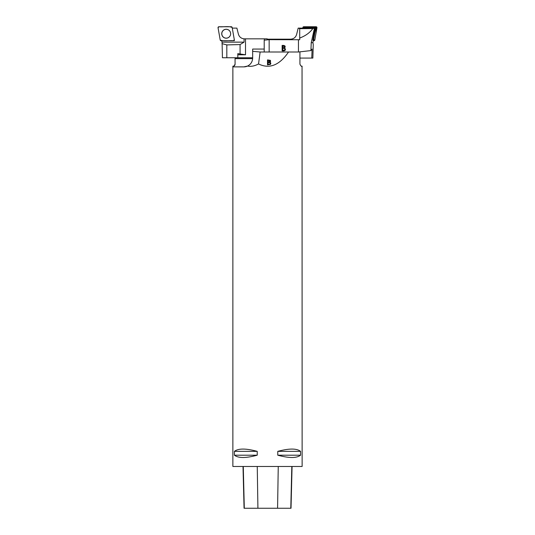 <?xml version="1.0" encoding="UTF-8"?>
<svg xmlns="http://www.w3.org/2000/svg" width="535" height="535" viewBox="0 0 535 535"><rect width="100%" height="100%" fill="white"/><g stroke="black" fill="none" stroke-linecap="round" stroke-linejoin="round"><path stroke-width="0.8" d="M221.757 40.713L222.065 42.439M233.808 40.633L234.43 40.633L234.31 39.964M252.66 57.753L222.433 57.753L222.085 42.138L244.074 42.138L244.074 38.834C241.158 38.5 239.272 36.942 238.396 34.146L236.898 28.121L232.27 28.121M267.306 39.864L267.219 38.841L244.074 38.834M245.511 38.841L245.511 54.784L237.814 53.64L237.814 57.753M237.814 54.784L245.511 54.784M264.337 38.841L264.337 40.172M221.971 43.623L226.82 44.913L240.068 44.566L240.068 53.64M240.068 44.566L244.074 42.138M267.747 39.536L267.273 39.49M229.595 36.574A4.42 4.414 90 0 1 222.527 36.159A4.42 4.414 90 0 1 224.947 29.492A4.42 4.414 90 0 1 229.595 36.574M234.31 39.69L232.157 27.472A0.869 0.869 -90 0 0 231.301 26.75L218.909 26.75A0.869 0.869 -90 0 0 218.053 27.773L220.206 39.991A0.869 0.869 -90 0 0 221.062 40.713L233.447 40.713A0.869 0.869 -90 0 0 234.31 39.69M222.761 30.863A4.467 4.461 -90 0 0 223.316 37.149A4.467 4.461 -90 0 0 229.595 36.601A4.467 4.461 -90 0 0 229.047 30.308A4.467 4.461 -90 0 0 222.761 30.863M314.841 28.77L312.861 40.072L313.236 40.633L312.881 42.673L311.236 42.673L314.333 28.77L313.851 28.121L314.306 28.121A0.548 0.548 -90 0 1 314.841 28.77L314.333 28.77M313.851 28.121L298.182 28.121L296.604 34.474C295.688 37.417 293.688 38.981 290.585 39.175L288.445 39.175L288.445 39.67M311.236 42.673L310.909 50.591L312.092 49.066L311.778 58.081L312.861 58.081L313.256 44.559L312.901 42.553M311.778 58.081L299.928 58.081M267.727 39.817L267.781 39.175L288.445 39.175M269.152 52.002L269.152 39.67L299.714 39.73L299.714 38.038C305.452 35.912 309.825 32.749 312.835 28.556L299.714 28.696L298.604 28.121M310.909 50.591L298.45 52.002L288.559 52.002M298.45 52.002L298.45 39.67M282.139 45.421C284.988 45.288 285.824 46.15 284.633 47.996C285.911 49.467 285.637 50.444 283.817 50.919L282.139 50.919L282.139 45.421M312.835 28.556L314.078 28.255M264.203 51.306L264.203 40.185L269.152 39.67M299.714 38.038L299.714 28.696M282.721 46.07L282.721 47.735C285.409 47.174 285.409 46.619 282.721 46.07M282.721 48.384L282.721 50.27L284.546 50.096C285.302 48.886 284.694 48.317 282.721 48.384M312.861 40.072L313.63 39.878L315.777 27.659L303.211 27.392L302.89 28.121M302.991 27.586L302.783 28.121L302.897 27.472A0.869 0.869 90 0 1 303.753 26.75L316.091 26.75A0.869 0.869 90 0 1 316.947 27.773L314.807 39.991A0.869 0.869 90 0 1 313.951 40.713L313.222 40.713L314.807 39.985L315.984 33.25L316.305 26.777L302.937 27.325M260.13 52.002L258.539 63.953C269.459 69.262 279.457 65.283 288.546 52.002L260.13 52.002L252.66 51.347L252.66 49.066L264.203 49.066M270.008 62.194L270.777 62.969L270.483 64.394L267.513 64.809L267.513 59.893L270.362 60.361L270.616 61.251L270.008 62.301L270.837 63.444M252.66 51.347L252.66 58.081C252.5 61.712 250.815 64.367 247.585 66.052L243.866 66.875L233.461 66.875L233.461 66.246L232.872 66.327L232.872 466.473L302.128 466.473L302.048 66.327M299.928 51.908L299.928 64.126C301.793 68.132 302.89 65.651 301.539 66.246L301.827 66.307M243.866 66.875A8.794 8.794 0 0 0 247.585 66.052C250.935 66.761 254.586 66.066 258.539 63.953M235.072 64.126A2.2 2.2 0 0 1 233.461 66.246C232.11 65.651 233.207 68.132 235.072 64.126L235.072 58.629L252.64 58.629M257.221 451.359L257.221 455.205C245.899 458.248 238.302 458.248 234.43 455.205L234.43 451.359C238.302 448.317 245.899 448.317 257.221 451.359L234.43 451.359M300.57 451.359L300.57 455.205C296.698 458.248 289.101 458.248 277.779 455.205L277.779 451.359C289.101 448.317 296.698 448.317 300.57 451.359L277.779 451.359M243.01 466.473L244.06 508.25L291.02 508.25L292.07 466.473M234.43 455.205L257.221 455.205M277.779 455.205L300.57 455.205M235.072 57.753L235.072 58.629M270.235 63.451L269.928 64.18L268.095 64.34L269.928 64.073L270.235 63.384L269.767 62.622L268.095 62.541L268.095 64.233M268.095 61.96L269.62 61.893L270.048 61.224L269.64 60.535L268.095 60.468L268.095 62.067L270.048 61.284M270.623 61.204L267.513 59.994L267.513 64.922M220.206 39.985C223.918 41.636 229.147 40.259 233.447 40.713L234.303 39.684L232.157 27.472C228.445 25.82 223.215 27.205 218.915 26.75L218.053 27.78L220.206 39.985M226.82 44.913L226.82 57.753M315.55 27.392L316.091 26.75M303.753 26.75L303.211 27.392M313.63 39.878L314.807 39.991M316.947 27.773L315.777 27.659M313.951 40.713L313.41 40.072M244.301 508.25L243.271 466.473M257.917 508.25L257.255 466.473M277.578 508.25L278.253 466.473M290.786 508.25L291.816 466.473"/></g></svg>
